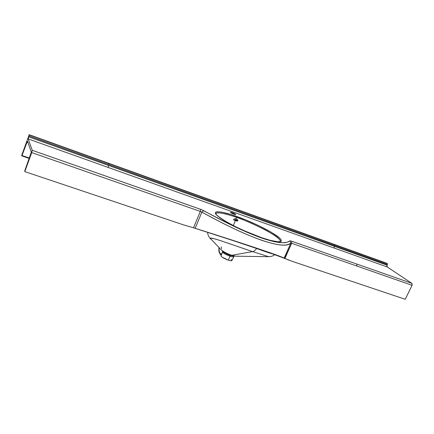 <?xml version="1.0" encoding="UTF-8"?>
<svg xmlns="http://www.w3.org/2000/svg" width="434" height="434" viewBox="0 0 434 434"><rect width="100%" height="100%" fill="white"/><g stroke="black" fill="none" stroke-linecap="round" stroke-linejoin="round"><path stroke-width="0.65" d="M268.5 256.635L252.615 251.622C253.885 251.4 255.235 250.358 256.673 248.508L270.48 253.347L274.163 254.264M236.953 219.761L237.87 220.559L236.953 219.761M237.93 220.239L237.87 220.559L237.93 220.239M221.356 254.98L220.982 256.006L221.926 257.031L228.344 260.134C230.421 260.78 231.604 260.899 231.897 260.492L230.676 260.698L228.344 260.134L230.036 256.201C225.642 254.568 223.184 253.131 222.669 251.888L220.993 255.8C221.4 257.036 223.852 258.485 228.344 260.134L230.036 256.201C232.114 256.847 233.297 256.977 233.584 256.581L233.584 256.581C233.118 256.95 231.935 256.825 230.036 256.201L230.481 255.512L234.013 256.087L230.714 255.295C226.987 253.977 224.356 252.61 222.832 251.183C224.698 252.772 227.324 254.145 230.714 255.295L230.036 256.201C225.544 254.536 223.087 253.098 222.669 251.888L222.702 251.834M233.986 255.968L230.714 255.295L233.986 255.968M231.647 255.311L233.194 255.724M210.468 238.602L221.508 250.12C223.987 252.187 227.308 253.912 231.458 255.29L235.629 256.196L231.767 255.295L235.629 256.196L268.706 256.689L252.577 251.612L231.767 255.295C227.915 254.053 224.497 252.328 221.508 250.12L221.112 249.718L221.508 250.12C223.808 251.991 227.232 253.716 231.767 255.295L252.577 251.612L221.09 240.827L214.195 238.716L210.816 238.217M222.702 251.167L222.723 251.232C223.754 252.593 226.342 254.02 230.481 255.512C226.553 254.118 223.966 252.691 222.723 251.232L222.702 251.167M274.353 254.264C271.76 253.819 265.863 251.904 256.673 248.508C255.235 250.358 253.885 251.4 252.615 251.622L252.577 251.612C232.25 244.874 206.4 234.968 210.707 239.063L210.924 239.313M215.823 214.092L215.866 213.669C217.412 211.895 224.335 213.137 236.628 217.401L236.66 216.441C227.541 213.029 210.186 208.499 217.19 215.584C221.915 219.74 233.318 225.913 243.349 230.4L261.452 237.615L270.013 240.273L278.102 241.836L280.38 241.711L281.384 241.006L281.118 239.763L279.621 238.044L271.179 232.19L257.888 225.241L245.682 219.881L231.089 214.575L221.882 212.177L217.353 211.732L215.731 212.145L215.345 213.116L216.251 214.635L220.011 217.83L224.02 220.456L234.946 226.434L248.194 232.505L261.452 237.615C271.787 241.429 287.726 244.776 278.444 237.029C267.794 228.892 245.27 219.327 236.66 216.441L236.628 217.401C242.953 219.506 251.546 223.195 262.402 228.468C272.91 233.736 281.498 239.752 280.201 241.51C281.476 242.042 273.111 242.042 261.404 237.582M233.801 219.989L235.364 220.548L233.329 225.604L235.364 220.548L233.801 219.989M235.987 218.996L234.555 218.497L235.987 218.996L236.628 217.401L235.987 218.996L237.441 219.517L235.987 218.996M234.045 214.212C231.892 213.376 230.687 212.725 230.443 212.264L232.168 212.6L231.875 213.284L232.168 212.6C234.311 213.436 235.516 214.081 235.765 214.542L234.045 214.212L235.537 214.602L235.364 214.114L230.937 212.242L230.438 212.275L230.834 212.687L234.045 214.212M257.59 248.514L193.808 227.85L183.495 224.872L193.521 227.763L200.329 211.418L201.897 212.107C217.955 220.911 239.595 232.396 261.984 240.403C283.06 247.331 287.921 245.091 290.807 243.121L291.675 243.29L284.682 258.376L285.029 258.507L284.357 258.306L289.592 260.351L283.955 258.159L284.682 258.376L284.096 258.17L290.807 243.121L291.675 243.29L412.067 285.295L291.675 243.29L284.905 258.458L293.265 261.707L405.269 299.297L412.067 285.295L411.888 283.348L387.193 266.959L386.84 266.221L387.057 265.152L387.193 266.959L334.31 248.096L334.251 246.246L387.057 265.152L387.475 264.1L387.302 263.601L334.533 244.64L334.565 245.563L387.367 264.501L387.302 263.601L386.775 263.254L29.186 134.703L21.7 155.415L21.83 155.882L21.7 155.415L29.186 134.703L386.775 263.254L29.186 134.703L28.704 136.846L387.057 265.152L387.367 264.501L29.018 135.972L334.565 245.563L334.533 244.64L108.977 163.58L108.809 164.594L108.977 163.58L29.273 134.936L28.704 136.846L334.251 246.246L334.31 248.096L387.193 266.959L411.888 283.348L291.035 241.016L289.945 240.881L287.232 242.232L282.496 242.752L274.559 241.749L262.017 238.152L246.273 231.951L230.72 224.763L201.316 209.579L32.257 150.316L28.199 138.923L334.31 248.096L108.158 167.443L108.495 165.414L108.158 167.443L28.199 138.923L28.704 136.846L28.199 138.923L32.257 150.316L24.798 171.614L24.781 170.708L24.798 171.614L183.495 224.872L24.798 171.614L31.72 152.589L200.329 211.418L31.72 152.589L32.257 150.316L200.508 209.275L200.329 211.418L201.897 212.107L195.148 228.289C247.223 244.711 281.552 256.31 284.096 258.17L290.807 243.121C284.221 250.179 249.892 238.83 201.897 212.107L195.148 228.289C247.223 244.711 281.552 256.31 284.096 258.17L261.246 249.745M21.852 155.887L26.984 142.281L28.009 142.645L26.984 142.281L22.031 155.524L29.382 158.057L22.031 155.524L21.83 155.882L29.246 158.437L21.841 155.893M236.183 220.51L236.818 221.063L235.364 220.548L237.572 220.944L237.87 220.559L237.127 221.107L236.183 220.51L236.942 219.859L236.324 220.537L233.497 219.566L236.183 220.51M228.327 238.906L256.673 248.508L229.239 239.28M31.302 152.155L27.543 141.289L31.302 152.155L24.781 170.708L31.302 152.155M193.211 227.682L194.752 228.197L193.179 227.671L194.155 227.969L193.521 227.763L200.329 211.418L200.508 209.275L203.627 210.653L201.897 212.107L203.627 210.653C219.582 219.365 240.908 230.584 262.017 238.152C281.981 244.776 287.102 242.823 289.945 240.881L290.807 243.121L289.945 240.881L291.681 241.223L291.675 243.29L291.681 241.223L356.791 264.046L356.894 266.042L356.791 264.046L411.888 283.348L412.181 285.013L405.269 299.297L293.265 261.707L284.905 258.523M194.155 227.969L195.148 228.289L194.155 227.969M231.257 259.494L231.919 260.416M220.928 254.986L220.51 254.541M261.317 237.566L261.371 237.572C249.436 233.34 238.304 228.398 227.991 222.751C218.752 217.016 214.716 213.984 215.866 213.669C217.304 211.212 229.434 214.825 236.628 217.401C257.118 224.497 282.556 238.353 280.201 241.51M226.163 253.071L225.707 252.778M284.297 258.29L282.615 257.715C281.118 256.885 278.075 255.442 257.59 248.514L194.633 228.159M289.798 260.438L284.856 258.442M218.975 247.526C218.676 251.948 219.024 251.346 219.262 252.68L220.901 255.083L221.297 254.818L220.098 253.543L220.19 254.329L220.098 253.543C219.11 252.452 218.763 250.472 219.051 247.602L219.262 251.98L221.297 254.818L222.642 251.671L222.387 250.895M220.895 255.078L222.751 251.487L222.338 250.825M221.161 246.827L221.671 248.601M222.664 251.064L222.669 251.888M235.635 220.033L236.063 219.024L235.635 220.033L233.476 219.273L236.579 220.488M26.984 142.281L27.516 141.262L26.984 142.281M268.494 256.635C270.914 256.711 273.062 256.017 274.944 254.546M231.897 260.492L234.181 256.006M210.707 239.058C208.645 236.747 207.631 234.49 207.658 232.288"/></g></svg>
